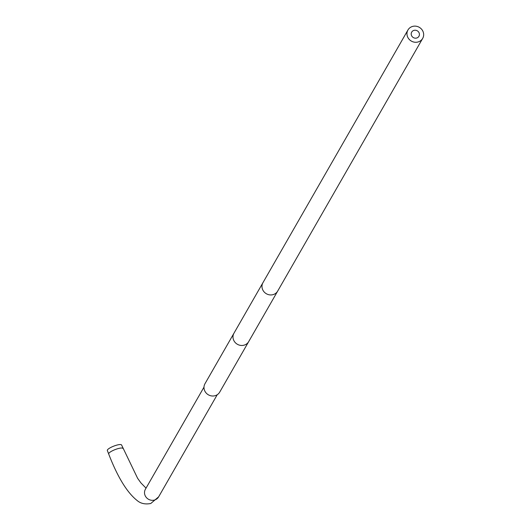 <?xml version="1.0" encoding="UTF-8"?>
<svg xmlns="http://www.w3.org/2000/svg" width="530" height="530" viewBox="0 0 530 530"><rect width="100%" height="100%" fill="white"/><g stroke="black" fill="none" stroke-linecap="round" stroke-linejoin="round"><path stroke-width="0.79" d="M122.914 448.453A7.632 1.742 -21.1 0 0 117.117 448.89A7.632 1.742 -21.1 0 0 108.67 453.945L107.332 450.48A7.632 1.742 -21.1 0 1 115.778 445.425A7.632 1.742 -21.1 0 1 121.575 444.988L137.634 478.332L140.98 482.982L146.041 488.13M204.984 383.707A8.48 7.943 29.8 0 0 206.064 392.916A8.48 7.943 29.8 0 0 215.312 395.632A8.48 7.943 29.8 0 0 219.692 392.147L248.689 341.618A8.48 7.943 29.8 0 1 244.303 345.096A8.48 7.943 29.8 0 1 235.062 342.38A8.48 7.943 29.8 0 1 233.982 333.178L204.984 383.707M412.34 26.5A8.48 7.943 29.8 0 0 407.954 29.985A8.48 7.943 29.8 0 0 409.034 39.187A8.48 7.943 29.8 0 0 418.283 41.903A8.48 7.943 29.8 0 0 422.668 38.425A8.48 7.943 29.8 0 0 421.589 29.216A8.48 7.943 29.8 0 0 412.34 26.5M416.772 37.994A4.174 3.909 29.8 0 0 418.402 31.747A4.174 3.909 29.8 0 0 411.691 32.125A4.174 3.909 29.8 0 0 416.772 37.994M217.234 394.731L158.636 496.849A7.632 7.155 -150.2 0 1 154.694 499.982A7.632 7.155 -150.2 0 1 146.373 497.537A7.632 7.155 -150.2 0 1 145.399 489.25L203.997 387.132M233.982 333.178L262.973 282.642A8.48 7.943 29.8 0 0 264.053 291.851A8.48 7.943 29.8 0 0 273.301 294.567A8.48 7.943 29.8 0 0 277.687 291.083L248.689 341.618M108.67 453.945C117.567 477.013 127.061 492.542 137.144 500.532C140.682 503.56 145.227 504.547 150.772 503.5L158.636 496.849M262.973 282.642L407.954 29.985M277.687 291.083L422.668 38.425"/></g></svg>
